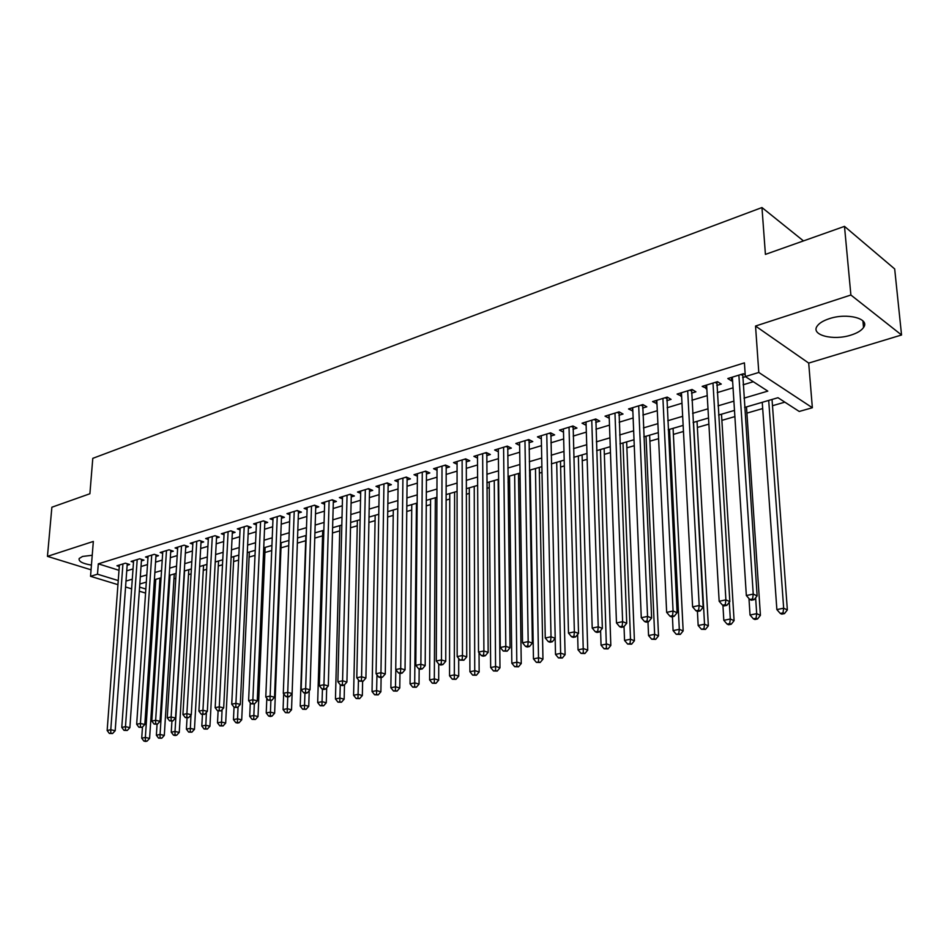 <?xml version="1.0" encoding="UTF-8"?>
<svg xmlns="http://www.w3.org/2000/svg" width="949" height="949" viewBox="0 0 949 949"><rect width="100%" height="100%" fill="white"/><g stroke="black" fill="none" stroke-linecap="round" stroke-linejoin="round"><path stroke-width="1.42" d="M92.219 555.272L82.551 556.446L79.182 558.498C78.376 561.381 82.456 563.587 91.436 565.106M851.039 335.068C857.232 333.099 861.407 330.572 863.543 327.5C870.328 318.639 847.125 312.565 829.26 318.698C823.21 320.691 819.165 323.182 817.125 326.159C810.553 335.104 833.341 340.952 851.039 335.068M117.949 584.667L90.535 576.316L93.334 541.44L47.45 556.363L51.875 507.229L89.894 493.753L92.788 458.343L761.964 207.546L765.416 254.391L844.491 226.372L894.682 268.947L901.55 334.997L850.885 295.02L755.534 326.041L758.797 372.459L812.356 407.738L799.224 411.463L777.99 397.714L744.621 407.453M755.534 326.041L808.702 363.087L901.55 334.997M808.702 363.087L812.356 407.738M159.669 582.947L160.761 582.627M173.975 578.807L175.802 578.285M188.507 574.608L191.093 573.86M203.276 570.337L206.657 569.364M218.294 565.995L222.493 564.785M233.573 561.571L238.614 560.124M249.113 557.087L255.02 555.379M264.913 552.508L271.722 550.539M280.987 547.858L288.733 545.628M297.357 543.125L305.685 540.728M314.748 538.107L322.565 535.841M332.458 532.982L339.754 530.871M350.501 527.763L357.251 525.805M368.888 522.448L375.08 520.657M387.619 517.027L393.23 515.402M406.718 511.499L411.712 510.064M426.196 505.876L430.549 504.607M446.054 500.123L449.743 499.055M466.303 494.275L469.316 493.397M486.967 488.296L489.257 487.632M508.035 482.199L509.589 481.76M518.593 479.15L520.111 478.711M529.554 475.983L530.325 475.757M539.4 473.136L541.998 472.377M560.61 467.003L564.335 465.923M582.259 460.739L587.158 459.328M604.347 454.357L610.456 452.59M626.886 447.833L634.264 445.698M649.887 441.178L658.594 438.663M673.387 434.393L683.458 431.475M697.373 427.453L708.891 424.12M721.869 420.36L734.882 416.599M746.91 413.123L762.688 408.556M772.486 405.721L784.847 402.151M47.45 556.363L91.057 569.815M844.491 226.372L850.885 295.02M127.142 565.26L129.622 564.513L125.41 563.172L116.941 565.77L119.289 566.506M141.413 560.906L143.94 560.147L139.728 558.783L131.104 561.417L133.501 562.188M155.933 556.482L158.495 555.699L154.284 554.323L145.517 557.004L147.961 557.798M170.69 551.986L173.299 551.191L169.088 549.779L160.167 552.508L162.659 553.338M185.696 547.407L188.353 546.6L184.142 545.165L175.079 547.941L177.605 548.795M200.974 542.745L203.667 541.926L199.456 540.467L190.239 543.303L192.813 544.18M216.502 538.012L219.255 537.17L215.043 535.699L205.66 538.569L208.294 539.483M232.315 533.196L235.103 532.342L230.904 530.835L221.354 533.765L224.035 534.714M248.401 528.285L251.236 527.419L247.037 525.888L237.321 528.866L240.05 529.85M264.771 523.29L267.665 522.413L263.466 520.859L253.573 523.884L256.36 524.904M281.438 518.213L284.38 517.312L280.192 515.722L270.121 518.818L272.968 519.874M298.401 513.029L301.402 512.116L297.215 510.503L286.966 513.646L289.872 514.761M315.685 507.762L318.745 506.837L314.558 505.188L304.119 508.391L307.085 509.542M333.289 502.401L336.397 501.452L332.221 499.779L321.592 503.041L324.617 504.239M351.213 496.932L354.38 495.959L350.217 494.263L339.386 497.584L342.47 498.83M369.481 491.357L372.708 490.372L368.556 488.64L357.512 492.033L360.667 493.326M388.094 485.686L391.379 484.678L387.239 482.911L375.982 486.363L379.22 487.727M407.062 479.897L410.419 478.877L406.291 477.074L394.82 480.597L398.117 482.009M426.398 474.002L429.814 472.958L425.698 471.131L414.013 474.714L417.382 476.196M446.113 467.987L449.601 466.92L445.496 465.057L433.574 468.711L437.026 470.265M466.22 461.855L469.779 460.775L465.686 458.865L453.527 462.602L457.062 464.215M486.718 455.603L490.36 454.5L486.291 452.554L473.883 456.362L477.501 458.059M507.644 449.221L511.345 448.094L507.3 446.113L494.643 449.992L498.344 451.783M528.984 442.709L532.769 441.558L528.747 439.541L515.829 443.503L519.625 445.378M550.776 436.066L554.631 434.891L550.634 432.839L537.442 436.872L541.333 438.841M573.018 429.28L576.956 428.082L572.971 425.982L559.507 430.111L563.504 432.186M595.723 422.364L599.744 421.131L595.782 418.995L582.045 423.207L586.126 425.282M618.902 415.294L623.019 414.037L619.092 411.854L605.047 416.16L609.246 418.236M642.592 408.07L646.791 406.789L642.888 404.559L628.546 408.948L632.853 411.036M666.791 400.692L671.073 399.375L667.218 397.097L652.556 401.593L656.969 403.681M691.513 393.147L695.902 391.807L692.07 389.481L677.1 394.072L681.619 396.16M716.792 385.436L721.276 384.072L717.491 381.688L702.177 386.385L706.815 388.473M744.004 398.153L767.8 391.118L745.333 376.575L744.419 362.874L98.305 563.836L119.005 570.313M126.739 570.823L133.026 568.926M141.033 566.517L147.498 564.56M155.553 562.128L162.22 560.112M170.334 557.668L177.19 555.592M185.363 553.137L192.422 551.001M200.642 548.522L207.914 546.327M216.194 543.824L223.679 541.571M232.019 539.044L239.729 536.719M248.128 534.192L256.064 531.796M264.522 529.245L272.683 526.778M281.201 524.204L289.611 521.665M298.2 519.079L306.859 516.47M315.495 513.86L324.416 511.167M333.123 508.534L342.304 505.77M351.071 503.124L360.525 500.265M369.363 497.596L379.102 494.666M387.999 491.973L398.022 488.949M406.991 486.244L417.323 483.124M426.35 480.396L437.003 477.181M446.101 474.441L457.062 471.131M466.232 468.367L477.537 464.951M486.766 462.163L498.415 458.652M507.727 455.84L519.72 452.222M529.103 449.387L541.464 445.65M550.918 442.803L563.67 438.96M573.196 436.077L586.34 432.115M595.936 429.221L609.483 425.128M619.163 422.21L633.137 417.987M642.888 415.045L657.301 410.703M667.135 407.726L681.987 403.242M691.904 400.253L707.23 395.626M717.23 392.613L733.043 387.833M743.114 384.796L753.292 381.723M745.226 374.867L743.47 373.728L727.812 378.532L731.584 380.929L732.581 380.62M742.64 377.56L745.511 376.682M803.459 240.904L761.964 207.546M90.535 576.316L97.498 574.192L118.245 580.563M98.305 563.836L97.498 574.192M745.333 376.575L758.797 372.459M145.565 593.089L139.325 591.191M131.614 588.831L125.576 586.992M139.598 587.123L145.838 589.044M734.49 410.407L718.583 415.057M708.535 417.987L693.114 422.495M683.15 425.401L668.203 429.755M658.309 432.649L643.825 436.872M634.027 439.743L619.982 443.835M610.243 446.682L596.624 450.656M586.98 453.468L573.765 457.323M564.192 460.123L551.381 463.859M541.879 466.635L529.459 470.265M520.028 473.017L507.976 476.528M498.616 479.257L486.92 482.673M477.644 485.39L466.291 488.699M457.074 491.392L446.066 494.607M436.92 497.276L426.231 500.396M417.157 503.041L406.777 506.066M397.773 508.7L387.702 511.641M378.77 514.251L368.983 517.098M360.122 519.696L350.62 522.46M341.818 525.034L332.601 527.727M323.858 530.277L314.902 532.887M306.23 535.426L297.535 537.964M288.923 540.467L280.477 542.935M271.924 545.438L263.727 547.822M255.245 550.301L247.274 552.626M238.851 555.094L231.117 557.348M222.742 559.791L215.233 561.986M206.929 564.406L199.634 566.541M191.378 568.949L184.296 571.013M176.099 573.41L169.219 575.414M161.081 577.787L154.39 579.744M146.312 582.105L139.823 584.003M126.003 581.061L132.302 579.198M140.31 576.826L146.798 574.916M154.877 572.52L161.544 570.551M169.669 568.143L176.55 566.102M184.735 563.682L191.805 561.594M200.049 559.151L207.333 556.992M215.625 554.536L223.134 552.318M231.485 549.851L239.207 547.561M247.63 545.07L255.578 542.721M264.047 540.206L272.244 537.786M280.774 535.26L289.208 532.757M297.808 530.218L306.491 527.644M315.151 525.082L324.084 522.436M332.814 519.862L342.02 517.134M350.81 514.536L360.288 511.725M369.137 509.103L378.9 506.22M387.821 503.575L397.88 500.598M406.872 497.94L417.228 494.868M426.279 492.199L436.955 489.032M446.077 486.339L457.074 483.077M466.267 480.36L477.596 477.003M486.861 474.263L498.533 470.811M507.869 468.047L519.898 464.488M529.305 461.7L541.713 458.035M551.191 455.223L563.979 451.439M573.528 448.616L586.719 444.713M596.34 441.854L609.934 437.833M619.638 434.962L633.659 430.822M643.446 427.916L657.894 423.645M667.764 420.727L682.675 416.314M692.616 413.373L708.001 408.817M718.025 405.852L733.897 401.154M731.359 377.441L731.584 380.929M705.783 385.282L705.985 388.734M680.765 392.945L680.943 396.374M656.281 400.454L656.435 403.847M632.319 407.797L632.461 411.154M608.878 414.986L608.985 418.319M585.913 422.02L586.008 425.318M738.88 375.14L753.233 594.086L746.341 595.545L732.355 377.133M742.735 373.953L757.124 595.901L753.233 594.086L752.593 598.926L749.829 599.507L751.394 600.219L754.147 599.649L752.593 598.926M754.147 599.649L757.124 595.901M746.341 595.545L749.829 599.507M762.249 402.305L776.863 609.578L783.66 608.202L787.35 609.922L772.035 399.446M782.996 612.9L780.28 613.445L781.751 614.133L784.479 613.588L782.996 612.9L783.66 608.202L768.702 400.431M780.28 613.445L776.863 609.578M787.35 609.922L784.479 613.588M712.996 383.064L725.89 599.863L719.164 601.286L706.614 385.021M716.898 381.878L729.828 601.63L725.89 599.863L725.285 604.643L722.58 605.201L724.17 605.901L726.863 605.343L725.285 604.643M726.863 605.343L729.828 601.63M719.164 601.286L722.58 605.201M687.681 390.822L699.188 605.498L692.604 606.897L681.441 392.744M691.643 389.612L703.162 607.23L699.188 605.498L698.606 610.219L695.973 610.765L697.562 611.453L700.196 610.907L698.606 610.219M700.196 610.907L703.162 607.23M692.604 606.897L695.973 610.765M662.924 398.414L673.078 611.014L666.649 612.366L656.815 400.288M666.922 397.192L677.1 612.698L673.078 611.014L672.533 615.676L669.958 616.209L671.572 616.874L674.146 616.34L672.533 615.676M674.146 616.34L677.1 612.698M666.649 612.366L669.958 616.209M638.689 405.84L647.562 616.399L641.275 617.728L632.71 407.679M642.746 404.606L651.619 618.048L647.562 616.399L647.052 621.002L644.537 621.524L646.162 622.176L648.677 621.654L647.052 621.002M648.677 621.654L651.619 618.048M641.275 617.728L644.537 621.524M748.975 598.534L750.03 615.011L756.685 613.671L760.422 615.343L746.495 406.907M756.056 618.309L753.387 618.843L754.894 619.507L757.551 618.973L756.056 618.309L756.685 613.671L755.629 597.775M753.387 618.843L750.03 615.011M760.422 615.343L757.551 618.973M722.936 605.355L723.814 620.326L730.315 619.009L734.087 620.646L721.501 414.203M729.71 623.588L727.112 624.11L728.63 624.762L731.228 624.24L729.71 623.588L730.315 619.009L729.306 602.283M727.112 624.11L723.814 620.326M734.087 620.646L731.228 624.24M697.42 611.393L698.167 625.521L704.526 624.228L708.345 625.83L697.029 421.344M703.968 628.76L701.418 629.27L705.487 629.389L703.968 628.76L704.526 624.228L693.529 422.364M701.418 629.27L698.167 625.521M708.345 625.83L705.487 629.389M672.426 616.696L673.09 630.599L679.306 629.341L683.161 630.907L673.078 428.331M678.772 633.802L676.281 634.312L680.314 634.43L678.772 633.802L679.306 629.341L669.519 429.375M676.281 634.312L673.09 630.599M683.161 630.907L680.314 634.43M614.976 413.112L622.627 621.666L616.47 622.959L609.128 414.903M619.068 411.854L626.72 623.279L622.627 621.666L622.141 626.21L619.673 626.72L621.322 627.36L623.778 626.85L622.141 626.21M623.778 626.85L626.72 623.279M616.47 622.959L619.673 626.72M647.977 621.797L648.558 635.557L654.632 634.335L658.523 635.866L649.626 435.188M654.134 638.748L651.702 639.235L655.688 639.365L654.134 638.748L654.632 634.335L646.02 436.232M651.702 639.235L648.558 635.557M658.523 635.866L655.688 639.365M591.761 420.229L598.226 626.814L592.212 628.084L586.031 421.985M595.877 419.043L602.354 628.404L598.226 626.814L597.775 631.31L595.367 631.809L597.016 632.437L599.424 631.939L597.775 631.31M599.424 631.939L602.354 628.404M592.212 628.084L595.367 631.809M624.027 626.542L624.549 640.421L630.504 639.223L634.418 640.729L626.648 441.89M630.029 643.588L627.645 644.063L631.595 644.181L630.029 643.588L630.504 639.223L622.995 442.958M627.645 644.063L624.549 640.421M634.418 640.729L631.595 644.181M569.032 427.192L574.37 631.856L568.487 633.102L563.421 428.912M573.149 426.077L578.522 633.41L574.37 631.856L573.943 636.293L571.583 636.779L573.255 637.396L575.604 636.909L573.943 636.293M575.604 636.909L578.522 633.41M568.487 633.102L571.583 636.779M600.587 630.539L601.049 645.178L606.874 644.003L610.824 645.474L604.145 448.462M606.423 648.321L604.098 648.784L608.012 648.902L606.423 648.321L600.444 449.541M604.098 648.784L601.049 645.178M610.824 645.474L608.012 648.902M546.766 434.025L551.025 636.779L545.26 638.001L541.274 435.698M550.906 432.981L555.201 638.309L551.025 636.779L550.622 641.168L548.32 641.643L549.993 642.248L552.294 641.773L550.622 641.168M552.294 641.773L555.201 638.309M545.26 638.001L548.32 641.643M577.633 634.478L578.036 649.84L583.742 648.689L587.728 650.136L582.093 454.891M583.327 652.948L581.049 653.41L584.916 653.529L583.327 652.948L578.344 455.994M581.049 653.41L578.036 649.84M587.728 650.136L584.916 653.529M524.963 440.704L528.178 641.607L522.531 642.793L519.577 442.353M529.103 439.731L532.377 643.102L528.178 641.607L527.798 645.937L525.544 646.411L527.229 647.004L529.483 646.53L527.798 645.937M529.483 646.53L532.377 643.102M522.531 642.793L525.544 646.411M555.165 638.345L555.509 654.407L561.096 653.268L565.106 654.691L560.479 461.202M560.705 657.491L558.475 657.93L562.306 658.048L560.705 657.491L556.695 462.305M558.475 657.93L555.509 654.407M565.106 654.691L562.306 658.048M503.587 447.252L505.805 646.328L500.289 647.491L498.32 448.865M507.751 446.338L510.04 647.787L505.805 646.328L505.461 650.611L503.255 651.073L507.157 651.192L505.461 650.611M507.157 651.192L510.04 647.787M500.289 647.491L503.255 651.073M530.23 470.04L533.457 658.867L538.925 657.764L542.958 659.152L539.281 467.394M538.558 661.928L536.363 662.366L540.171 662.485L538.558 661.928L535.461 468.509M536.363 662.366L533.457 658.867M542.958 659.152L540.171 662.485M482.65 453.669L483.907 650.955L478.51 652.093L477.489 455.259M486.825 452.815L488.154 652.378L483.907 650.955L483.587 655.19L481.428 655.64L483.124 656.198L485.283 655.747L483.587 655.19M485.283 655.747L488.154 652.378M478.51 652.093L481.428 655.64M509.518 476.078L511.831 663.244L517.205 662.165L521.25 663.529L518.51 473.456M516.849 666.281L514.702 666.708L518.474 666.827L516.849 666.281L514.655 474.583M514.702 666.708L511.831 663.244M521.25 663.529L518.474 666.827M462.127 459.957L462.471 655.486L457.169 656.601L457.062 461.511M466.303 459.162L466.73 656.886L462.471 655.486L462.163 659.662L460.051 660.113L463.871 660.219L462.163 659.662M463.871 660.219L466.73 656.886M457.169 656.601L460.051 660.113M489.209 482.009L490.657 667.538L495.912 666.471L499.981 667.811L498.142 479.399M495.592 670.552L493.492 670.967L497.217 671.073L495.592 670.552L494.251 480.538M493.492 670.967L490.657 667.538M499.981 667.811L497.217 671.073M469.292 487.822L469.909 671.738L475.058 670.694L479.15 672.011L479.043 652.746M474.749 674.727L472.685 675.142L476.386 675.249L474.749 674.727L474.239 486.374M472.685 675.142L469.909 671.738M479.15 672.011L476.386 675.249M449.755 493.527L449.553 675.854L454.607 674.834L458.711 676.127L458.699 658.464M454.322 678.82L452.305 679.223L455.971 679.33L454.322 678.82L454.607 492.116M452.305 679.223L449.553 675.854M458.711 676.127L455.971 679.33M442.009 466.125L441.463 659.923L436.279 661.014L437.038 467.655M446.196 465.378L445.745 661.287L441.463 659.923L441.178 664.051L439.102 664.49L440.822 665.035L442.898 664.597L441.178 664.051M442.898 664.597L445.745 661.287M436.279 661.014L439.102 664.49M422.281 472.175L420.882 664.264L415.804 665.332L417.406 473.67M426.481 471.475L425.188 665.605L420.882 664.264L420.621 668.357L418.592 668.772L420.312 669.306L422.341 668.891L420.621 668.357M422.341 668.891L425.188 665.605M415.804 665.332L418.592 668.772M402.922 478.106L400.715 668.523L395.733 669.567L398.141 479.577M407.133 477.454L405.033 669.84L400.715 668.523L400.478 672.568L398.485 672.983L400.217 673.505L402.21 673.09L400.478 672.568M402.21 673.09L405.033 669.84M395.733 669.567L398.485 672.983M430.585 499.127L429.612 679.899L434.559 678.891L438.687 680.16L438.746 664.039M434.298 682.841L432.317 683.233L435.947 683.339L434.298 682.841L435.342 497.739M432.317 683.233L429.612 679.899M438.687 680.16L435.947 683.339M383.942 483.931L380.952 672.699L376.065 673.719L379.256 485.366M388.165 483.314L385.282 673.992L380.952 672.699L380.727 676.696L378.781 677.1L380.513 677.622L382.459 677.206L380.727 676.696M382.459 677.206L385.282 673.992M376.065 673.719L378.781 677.1M411.771 504.619L410.051 683.849L414.903 682.877L419.043 684.11L419.161 668.95M414.666 686.779L412.72 687.171L416.326 687.266L414.666 686.779L416.433 503.255M412.72 687.171L410.051 683.849M419.043 684.11L416.326 687.266M365.318 489.637L361.569 676.779L356.788 677.8L360.715 491.048M369.552 489.055L365.911 678.061L361.569 676.779L361.379 680.741L359.457 681.145L363.111 681.252L361.379 680.741M363.111 681.252L365.911 678.061M356.788 677.8L359.457 681.145M393.301 510.004L390.869 687.74L395.626 686.779L399.778 687.989L399.956 673.422M395.401 690.635L393.503 691.026L397.062 691.121L395.401 690.635L395.84 669.709M393.503 691.026L390.869 687.74M399.778 687.989L397.062 691.121M347.049 495.236L342.577 680.801L337.88 681.785L342.53 496.624M351.284 494.702L346.919 682.046L342.577 680.801L342.387 684.715L340.513 685.107L342.257 685.605L344.131 685.214L342.387 684.715M344.131 685.214L346.919 682.046M337.88 681.785L340.513 685.107M375.175 515.295L372.044 691.548L376.717 690.599L380.881 691.797L381.107 677.491M376.516 694.431L374.641 694.798L378.177 694.905L376.516 694.431L376.978 674.858M374.641 694.798L372.044 691.548M380.881 691.797L378.177 694.905M329.113 500.728L323.941 684.727L319.339 685.7L324.677 502.092M333.36 500.23L328.295 685.961L323.941 684.727L323.775 688.606L321.936 688.986L323.68 689.472L325.519 689.093L323.775 688.606M325.519 689.093L328.295 685.961M319.339 685.7L321.936 688.986M357.37 520.491L353.586 695.285L358.164 694.36L362.34 695.534L362.625 681.346M357.975 698.144L356.148 698.511L359.647 698.606L357.975 698.144L358.461 679.899M356.148 698.511L353.586 695.285M362.34 695.534L359.647 698.606M311.497 506.125L305.661 688.594L301.153 689.543L307.156 507.466M315.768 505.663L310.026 689.793L305.661 688.594L305.519 692.426L303.716 692.806L305.459 693.28L307.262 692.9L305.519 692.426M307.262 692.9L310.026 689.793M301.153 689.543L303.716 692.806M339.884 525.592L335.46 698.962L339.956 698.049L344.143 699.199L344.487 684.81M339.789 701.797L337.986 702.153L341.462 702.248L339.789 701.797L340.288 684.81M337.986 702.153L335.46 698.962M344.143 699.199L341.462 702.248M294.214 511.428L287.737 692.379L283.3 693.316L289.943 512.733M298.484 511.001L292.114 693.553L287.737 692.379L287.606 696.175L285.827 696.542L287.583 697.005L289.35 696.637L287.606 696.175M289.35 696.637L292.114 693.553L291.533 709.805L288.887 712.77L285.495 712.675L288.887 712.77M283.3 693.316L285.827 696.542M322.719 530.61L317.678 702.557L322.091 701.667L326.278 702.794L326.693 687.764M321.936 705.368L320.169 705.724L323.609 705.819L321.936 705.368L322.446 689.128M320.169 705.724L317.678 702.557M326.278 702.794L323.609 705.819M277.238 516.636L270.133 696.091L265.791 697.005L273.039 517.917M281.521 516.232L274.522 697.254L270.133 696.091L270.026 699.852L268.282 700.208L271.782 700.303L270.026 699.852M271.782 700.303L274.522 697.254M265.791 697.005L268.282 700.208M305.851 535.533L300.216 706.092L304.546 705.214L308.745 706.329L309.232 690.682M304.415 708.891L302.672 709.235L306.088 709.33L304.415 708.891L304.937 693.138M302.672 709.235L300.216 706.092M308.745 706.329L306.088 709.33M260.572 521.736L252.873 699.733L248.602 700.635L256.444 523.006M264.854 521.369L257.262 700.872L252.873 699.733L252.778 703.458L251.07 703.814L254.534 703.909L252.778 703.458M254.534 703.909L257.262 700.872M248.602 700.635L251.07 703.814M244.19 526.766L235.921 703.316L231.734 704.194L240.144 528M248.484 526.41L240.311 704.431L235.921 703.316L235.838 706.993L234.166 707.349L237.594 707.444L235.838 706.993M237.594 707.444L240.311 704.431M231.734 704.194L234.166 707.349M228.104 531.689L219.278 706.827L215.162 707.693L224.13 532.911M232.398 531.369L223.679 707.93L219.278 706.827L219.207 710.469L217.57 710.813L220.975 710.908L219.207 710.469M220.975 710.908L223.679 707.93M215.162 707.693L217.57 710.813M283.656 693.755L283.075 709.567L287.322 708.701L287.749 696.981M287.203 712.343L287.322 708.701L291.533 709.805M285.495 712.675L283.075 709.567M266.823 698.334L266.23 712.972L270.418 712.13L274.629 713.209L281.189 542.733M270.311 715.724L268.638 716.068L270.323 716.495L271.995 716.151L270.311 715.724L270.868 700.492M268.638 716.068L266.23 712.972M274.629 713.209L271.995 716.151M250.287 702.818L249.706 716.329L253.81 715.487L258.021 716.554L265.127 547.419M253.715 719.057L252.066 719.389L255.4 719.472L253.715 719.057L254.296 703.956M252.066 719.389L249.706 716.329M258.021 716.554L255.4 719.472M212.291 536.541L202.944 710.279L198.899 711.133L208.389 537.739M216.597 536.244L207.333 711.359L202.944 710.279L202.884 713.885L201.271 714.229L204.64 714.324L202.884 713.885M204.64 714.324L207.333 711.359M198.899 711.133L201.271 714.229M234.047 707.195L233.454 719.615L237.487 718.796L241.71 719.84L249.338 552.033M237.416 722.331L235.791 722.652L237.487 723.067L239.101 722.735L237.416 722.331L238.045 706.946M235.791 722.652L233.454 719.615M241.71 719.84L239.101 722.735M196.763 541.298L186.894 713.672L182.932 714.502L192.92 542.472M199.444 540.479L201.069 541.037L191.295 714.727L186.894 713.672L186.846 717.242L185.269 717.574L188.614 717.669L186.846 717.242M188.614 717.669L191.295 714.727M182.932 714.502L185.269 717.574M218.104 710.955L217.499 722.841L221.461 722.035L225.684 723.067L233.822 556.553M221.39 725.534L219.812 725.855L223.086 725.949L221.39 725.534L222.078 709.686M219.812 725.855L217.499 722.841M225.684 723.067L223.086 725.949M181.484 545.983L171.128 716.993L167.238 717.812L177.712 547.134M185.802 545.734L175.529 718.037L171.128 716.993L171.105 720.54L169.539 720.86L172.86 720.955L171.105 720.54M172.86 720.955L175.529 718.037M167.238 717.812L169.539 720.86M202.434 714.514L201.817 726.021L205.708 725.226L209.943 726.234L218.555 561.013M205.66 728.69L204.094 729.01L207.345 729.093L205.66 728.69L206.396 712.402M204.094 729.01L201.817 726.021M209.943 726.234L207.345 729.093M166.478 550.586L155.648 720.267L151.816 721.074L162.765 551.725M170.796 550.349L160.049 721.299L155.648 720.267L155.624 723.767L154.094 724.087L157.392 724.182L155.624 723.767M157.392 724.182L160.049 721.299M151.816 721.074L154.094 724.087M187.048 717.99L186.407 729.14L190.239 728.369L194.462 729.354L203.549 565.39M190.191 731.798L188.661 732.106L191.888 732.189L190.191 731.798L190.986 715.072M188.661 732.106L186.407 729.14M194.462 729.354L191.888 732.189M151.721 555.106L140.428 723.47L136.668 724.265L148.068 556.221M156.039 554.892L144.829 724.49L140.428 723.47L140.428 726.946L138.922 727.266L142.184 727.349L140.428 726.946M142.184 727.349L144.829 724.49M136.668 724.265L138.922 727.266M137.202 559.554L125.482 726.637L121.78 727.409L133.607 560.657M141.52 559.364L129.883 727.634L125.482 726.637L125.482 730.078L124.011 730.386L127.249 730.469L125.482 730.078M127.249 730.469L129.883 727.634M121.78 727.409L124.011 730.386M122.931 563.931L110.784 729.734L107.154 730.505L119.396 565.011M127.249 563.753L115.185 730.718L110.784 729.734L110.808 733.15L109.349 733.447L112.563 733.53L110.808 733.15M112.563 733.53L115.185 730.718M107.154 730.505L109.349 733.447M171.923 721.145L171.259 732.201L175.019 731.442L179.254 732.414L188.792 569.697M174.996 734.846L173.489 735.143L175.174 735.534L176.68 735.226L174.996 734.846L175.019 731.442L184.581 570.93M173.489 735.143L171.259 732.201M179.254 732.414L176.68 735.226M157.06 724.253L156.371 735.226L160.073 734.467L164.296 735.428L174.272 573.943M160.049 737.836L158.566 738.144L161.745 738.227L160.049 737.836L160.073 734.467L170.049 575.177M158.566 738.144L156.371 735.226M164.296 735.428L161.745 738.227M142.469 727.053L141.721 738.192L145.363 737.444L149.598 738.393L159.99 578.107M145.351 740.789L143.904 741.086L145.588 741.454L147.048 741.157L145.351 740.789L145.363 737.444L155.766 579.341M143.904 741.086L141.721 738.192M149.598 738.393L147.048 741.157M741.05 374.475L742.498 375.413M715.202 382.388L716.661 383.313M689.923 390.146L691.406 391.035M665.19 397.726L666.684 398.604M641.002 405.14L642.497 405.994M617.313 412.4L618.831 413.242M594.121 419.505L595.652 420.324M571.417 426.457L572.959 427.275M549.186 433.278L550.728 434.073M527.407 439.956L528.961 440.727M506.054 446.493L507.62 447.264M485.141 452.91L486.707 453.658M464.63 459.197L466.208 459.921M444.535 465.354L446.113 466.078M424.82 471.392L426.409 472.104M405.484 477.323L407.074 478.011M386.516 483.136L388.117 483.812M367.915 488.842L369.517 489.506M349.647 494.441L351.249 495.093M331.723 499.933L333.336 500.574M314.131 505.331L315.744 505.959M296.847 510.621L298.472 511.238M279.884 515.817L281.509 516.434M263.229 520.93L264.842 521.523M246.859 525.948L248.472 526.529M230.773 530.871L232.398 531.452M214.972 535.722L216.597 536.292M863.543 327.5L862.914 320.857"/></g></svg>
